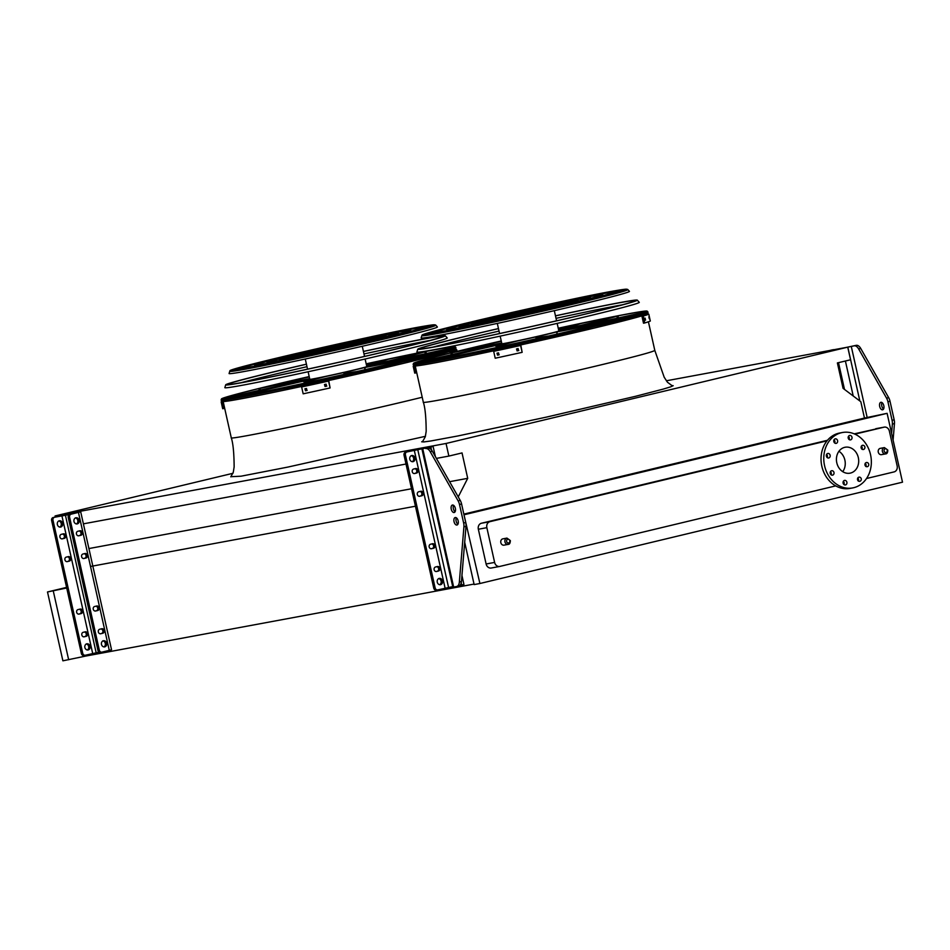 <?xml version="1.0" encoding="UTF-8"?>
<svg xmlns="http://www.w3.org/2000/svg" width="950" height="950" viewBox="0 0 950 950"><rect width="100%" height="100%" fill="white"/><g stroke="black" fill="none" stroke-linecap="round" stroke-linejoin="round"><path stroke-width="1.43" d="M502.692 538.888A3.206 2.684 79.5 0 0 503.856 545.181L508.108 544.398A3.206 2.684 -100.5 0 1 506.944 538.092L502.692 538.888M880.139 448.388A3.206 2.684 79.5 0 0 881.303 454.682L885.566 453.898A3.206 2.684 -100.5 0 1 884.391 447.593L880.139 448.388M866.543 478.503L894.081 471.901A5.118 4.299 79.5 0 0 897.144 465.892L889.378 431.157A5.118 4.299 79.5 0 0 884.272 427.12A5.118 4.299 79.5 0 0 884.082 427.168L854.917 434.15M826.999 440.848L489.915 521.669A5.118 4.299 79.5 0 0 486.851 527.666L494.617 562.412A5.118 4.299 79.5 0 0 499.736 566.449A5.118 4.299 79.5 0 0 499.914 566.402L835.703 485.889M843.481 484.025L844.17 483.871M857.874 480.581L858.562 480.415M463.992 514.758L479.904 583.514L902.5 482.184L887.11 413.333L864.464 418.059L860.819 401.719L843.066 388.336L837.389 362.924L850.559 359.777L847.732 347.154L446.049 443.472L448.863 456.083L462.032 452.924L467.709 478.337L458.233 496.897M464.514 514.663L887.11 413.333M499.546 566.473L491.411 567.981A5.118 4.299 -100.5 0 1 491.233 568.017A5.118 4.299 -100.5 0 1 486.115 563.991L494.617 562.412M486.851 527.666L478.349 529.245L486.115 563.991M478.349 529.245A5.118 4.299 -100.5 0 1 481.412 523.248L489.915 521.669M884.082 427.168L854.24 433.853M827.474 440.277L481.412 523.248M232.976 473.29L55.088 515.945L55.326 517.002M90.523 566.461L415.447 506.219M85.346 655.227L85.536 656.106L474.038 584.072M88.92 548.554L411.54 488.751M449.611 481.686L467.709 478.337M83.386 523.842L406.018 464.027M436.383 458.399L448.863 456.083M55.088 515.945L446.049 443.472M666.366 380.784L847.732 347.154M464.692 542.272L474.145 584.582L479.904 583.514M66.583 587.397L47.5 591.969L62.89 660.82L85.536 656.106M864.464 418.059L463.838 514.116M47.5 591.969L66.714 587.991M53.259 590.9L68.649 659.751M838.945 451.262A13.193 11.068 -100.5 0 1 844.883 460.133A13.193 11.068 -100.5 0 1 842.733 471.663M844.681 447.343A13.193 11.068 -100.5 0 1 845.156 447.248A13.193 11.068 -100.5 0 1 858.444 458.197A13.193 11.068 -100.5 0 1 849.965 473.183A13.193 11.068 -100.5 0 1 836.736 462.519A13.193 11.068 -100.5 0 1 844.681 447.343M830.146 455.323A2.304 1.936 79.5 0 0 826.357 456.131A2.304 1.936 79.5 0 0 830.146 455.323M833.993 472.542A2.304 1.936 79.5 0 0 830.205 473.338A2.304 1.936 79.5 0 0 833.993 472.542M846.889 482.267A2.304 1.936 79.5 0 0 843.101 483.075A2.304 1.936 79.5 0 0 846.889 482.267M861.282 478.824A2.304 1.936 79.5 0 0 857.506 479.619A2.304 1.936 79.5 0 0 861.282 478.824M868.739 464.206A2.304 1.936 79.5 0 0 864.963 465.013A2.304 1.936 79.5 0 0 868.739 464.206M864.892 446.987A2.304 1.936 79.5 0 0 861.116 447.794A2.304 1.936 79.5 0 0 864.892 446.987M851.996 437.261A2.304 1.936 79.5 0 0 848.207 438.057A2.304 1.936 79.5 0 0 851.996 437.261M837.603 440.705A2.304 1.936 79.5 0 0 833.815 441.512A2.304 1.936 79.5 0 0 837.603 440.705M841.415 432.725A28.179 23.631 -100.5 0 1 842.424 432.511A28.179 23.631 -100.5 0 1 870.794 455.905A28.179 23.631 -100.5 0 1 852.696 487.92A28.179 23.631 -100.5 0 1 824.446 465.132A28.179 23.631 -100.5 0 1 841.415 432.725M852.696 487.92L849.953 488.431A28.179 23.631 -100.5 0 1 821.703 465.631A28.179 23.631 -100.5 0 1 838.672 433.236A28.179 23.631 -100.5 0 1 839.681 433.022L842.424 432.511M826.595 454.456A2.304 1.936 -100.5 0 1 827.177 457.603M830.443 471.675A2.304 1.936 -100.5 0 1 831.024 474.81M843.351 481.412A2.304 1.936 -100.5 0 1 843.932 484.548M857.743 477.957A2.304 1.936 -100.5 0 1 858.325 481.092M865.201 463.339A2.304 1.936 -100.5 0 1 865.783 466.486M861.353 446.132A2.304 1.936 -100.5 0 1 861.935 449.267M848.457 436.394A2.304 1.936 -100.5 0 1 849.039 439.529M834.053 439.85A2.304 1.936 -100.5 0 1 834.634 442.985M834.064 349.695A2.565 2.149 79.5 0 0 833.293 349.707L831.927 349.956A2.565 2.149 -100.5 0 1 832.105 349.933M831.012 350.253L833.293 349.707M829.647 350.503L831.927 349.956M854.216 345.824L856.306 345.325A7.683 4.18 76.5 0 1 860.736 348.46L858.646 348.959A7.683 4.18 -103.5 0 0 854.216 345.824L847.614 347.178M858.646 348.959L886.576 398.157L888.666 397.658A7.683 4.18 76.5 0 1 890.019 401.256L894.164 419.793A7.683 4.18 76.5 0 1 894.461 423.593L893.095 440.088M894.461 423.593L892.371 424.092L891.599 433.402M892.371 424.092A7.683 4.18 -103.5 0 0 892.074 420.304L894.164 419.793M890.019 401.256L887.929 401.767L892.074 420.304M887.929 401.767A7.683 4.18 -103.5 0 0 886.576 398.157M883.809 405.674A3.848 2.09 76.5 0 1 882.645 409.794A3.848 2.09 76.5 0 1 879.688 406.434A3.848 2.09 76.5 0 1 880.852 402.313A3.848 2.09 76.5 0 1 883.809 405.674M856.306 345.325L846.248 347.427M860.736 348.46L888.666 397.658M883.559 409.011A3.848 2.09 76.5 0 1 881.778 405.935A3.848 2.09 76.5 0 1 882.028 402.598M436.727 566.711A2.304 1.936 -100.5 0 1 437.249 571.247L436.05 571.532M431.644 543.958A2.304 1.936 -100.5 0 1 432.167 548.506L430.968 548.791M414.829 468.742A2.304 1.936 -100.5 0 1 415.352 473.278L414.152 473.563M419.912 491.483A2.304 1.936 -100.5 0 1 420.434 496.019L419.235 496.304M438.615 578.574A3.206 2.684 -100.5 0 1 439.743 584.654M411.136 455.62A3.206 2.684 -100.5 0 1 412.264 461.7M422.821 449.101L453.661 587.053L456.617 586.506A7.683 4.18 -103.5 0 0 456.724 586.482A7.683 4.18 -103.5 0 0 459.349 582.053L463.921 526.822A7.683 4.18 -103.5 0 0 463.636 523.023L459.491 504.486A7.683 4.18 -103.5 0 0 458.126 500.887L430.207 451.689A7.683 4.18 -103.5 0 0 425.778 448.554L430.207 447.106L406.944 451.927A2.565 2.149 79.5 0 0 405.412 454.931L404.035 455.192L433.758 588.145L435.136 587.896A2.565 2.149 79.5 0 0 437.784 589.891L452.711 586.613M404.035 455.192A2.565 2.149 -100.5 0 1 405.567 452.188L406.944 451.927M425.778 448.554L432.298 446.607L405.567 452.188M437.594 589.926L436.406 590.14A2.565 2.149 -100.5 0 1 433.758 588.145M405.412 454.931L435.136 587.896M435.527 566.996A2.304 1.936 79.5 0 0 436.525 571.496L438.615 570.986A2.304 1.936 79.5 0 0 437.617 566.497L435.527 566.996M430.445 544.255A2.304 1.936 79.5 0 0 431.442 548.744L433.532 548.245A2.304 1.936 79.5 0 0 432.535 543.744L430.445 544.255M413.63 469.027A2.304 1.936 79.5 0 0 414.628 473.527L416.718 473.017A2.304 1.936 79.5 0 0 415.72 468.528L413.63 469.027M418.713 491.767A2.304 1.936 79.5 0 0 419.71 496.268L421.8 495.769A2.304 1.936 79.5 0 0 420.803 491.269L418.713 491.767M437.249 582.112A3.206 2.684 79.5 0 0 442.51 580.996A3.206 2.684 79.5 0 0 437.249 582.112M409.771 459.159A3.206 2.684 79.5 0 0 415.019 458.043A3.206 2.684 79.5 0 0 409.771 459.159M453.661 587.053L452.841 587.171L422.002 449.219M455.359 508.392A3.848 2.09 -103.5 0 0 452.414 505.044A3.848 2.09 -103.5 0 0 451.274 509.271A3.848 2.09 -103.5 0 0 454.207 512.513A3.848 2.09 -103.5 0 0 455.359 508.392M458.161 520.897A3.848 2.09 -103.5 0 0 455.204 517.536A3.848 2.09 -103.5 0 0 454.064 521.764A3.848 2.09 -103.5 0 0 456.997 525.018A3.848 2.09 -103.5 0 0 458.161 520.897M427.868 448.056A7.683 4.18 76.5 0 1 432.298 451.191L460.216 500.389A7.683 4.18 76.5 0 1 461.581 503.987L465.726 522.524A7.683 4.18 76.5 0 1 466.011 526.324L461.439 581.543A7.683 4.18 76.5 0 1 458.814 585.984A7.683 4.18 76.5 0 1 458.707 586.008L456.843 586.459M455.121 511.729A3.848 2.09 76.5 0 1 453.577 505.329M457.912 524.234A3.848 2.09 76.5 0 1 456.38 517.821M459.753 585.521L463.944 584.452L461.938 575.451M100.914 628.959A2.304 1.936 -100.5 0 1 101.436 633.508L100.237 633.793M95.831 606.219A2.304 1.936 -100.5 0 1 96.354 610.755L95.154 611.052M79.016 530.991A2.304 1.936 -100.5 0 1 79.539 535.539L78.339 535.824M84.099 553.731A2.304 1.936 -100.5 0 1 84.621 558.279L83.422 558.564M103.93 646.914A3.206 2.684 79.5 0 0 102.802 640.834M76.451 523.949A3.206 2.684 79.5 0 0 75.323 517.869M101.781 652.175L100.593 652.401A2.565 2.149 -100.5 0 1 97.945 650.406L99.323 650.144A2.565 2.149 79.5 0 0 101.971 652.139L111.542 649.776L80.702 511.824L71.131 514.188A2.565 2.149 79.5 0 0 69.599 517.192L99.323 650.144M69.599 517.192L68.234 517.441L97.945 650.406M68.234 517.441A2.565 2.149 -100.5 0 1 69.766 514.449L71.131 514.188M54.53 517.263A2.565 2.149 79.5 0 0 52.998 520.268L51.632 520.517A2.565 2.149 -100.5 0 1 53.164 517.524L69.766 514.449M101.804 628.746A2.304 1.936 -100.5 0 1 102.814 633.246L100.724 633.745A2.304 1.936 -100.5 0 1 99.714 629.244L101.804 628.746M96.722 606.005A2.304 1.936 -100.5 0 1 97.731 610.506L95.641 611.004A2.304 1.936 -100.5 0 1 94.632 606.504L96.722 606.005M79.907 530.777A2.304 1.936 -100.5 0 1 80.916 535.278L78.826 535.776A2.304 1.936 -100.5 0 1 77.817 531.276L79.907 530.777M84.989 553.518A2.304 1.936 -100.5 0 1 85.999 558.018L83.909 558.517A2.304 1.936 -100.5 0 1 82.899 554.028L84.989 553.518M101.448 644.373A3.206 2.684 79.5 0 0 106.697 643.257A3.206 2.684 79.5 0 0 101.448 644.373M73.957 521.408A3.206 2.684 79.5 0 0 79.206 520.291A3.206 2.684 79.5 0 0 73.957 521.408M53.164 517.524L80.702 511.824M83.636 636.868L84.835 636.583A2.304 1.936 79.5 0 0 84.324 632.035M78.553 614.127L79.752 613.831A2.304 1.936 79.5 0 0 79.23 609.294M61.738 538.899L62.938 538.614A2.304 1.936 79.5 0 0 62.415 534.066M66.821 561.64L68.02 561.355A2.304 1.936 79.5 0 0 67.509 556.819M86.212 643.91A3.206 2.684 -100.5 0 1 87.341 649.99M58.722 520.944A3.206 2.684 -100.5 0 1 59.85 527.024M85.191 655.251L84.004 655.476A2.565 2.149 -100.5 0 1 81.356 653.481L82.721 653.22A2.565 2.149 79.5 0 0 85.369 655.227L99.156 652.151M51.632 520.517L81.356 653.481M52.998 520.268L82.721 653.22M84.123 636.821L86.212 636.322A2.304 1.936 79.5 0 0 85.203 631.821L83.113 632.332A2.304 1.936 79.5 0 0 84.123 636.821L83.956 636.856M79.04 614.08L81.13 613.581A2.304 1.936 79.5 0 0 80.121 609.081L78.031 609.579A2.304 1.936 79.5 0 0 79.04 614.08L78.874 614.116M62.225 538.852L64.315 538.353A2.304 1.936 79.5 0 0 63.306 533.852L61.216 534.363A2.304 1.936 79.5 0 0 62.225 538.852L62.059 538.888M67.308 561.604L69.397 561.094A2.304 1.936 79.5 0 0 68.388 556.605L66.298 557.104A2.304 1.936 79.5 0 0 67.308 561.604L67.141 561.628M84.847 647.449A3.206 2.684 -100.5 0 1 90.096 646.332A3.206 2.684 -100.5 0 1 84.847 647.449M57.356 524.483A3.206 2.684 -100.5 0 1 62.617 523.367A3.206 2.684 -100.5 0 1 57.356 524.483M501.244 340.955A119.724 2.85 -12.6 0 0 413.499 363.351A119.724 2.85 -12.6 0 0 474.43 352.319A119.724 2.85 -12.6 0 0 594.451 325.387A119.724 2.85 -12.6 0 0 647.164 311.125A119.724 2.85 -12.6 0 0 558.244 328.213M501.256 341.003A117.373 2.791 -12.6 0 0 415.791 362.841A117.373 2.791 -12.6 0 0 475.522 352.022A117.373 2.791 -12.6 0 0 593.204 325.624A117.373 2.791 -12.6 0 0 644.872 311.636A117.373 2.791 -12.6 0 0 558.256 328.272M572.957 303.216A90.06 2.138 -12.6 0 0 612.619 292.505A90.06 2.138 -12.6 0 0 524.258 310.068A90.06 2.138 -12.6 0 0 436.834 331.799A90.06 2.138 -12.6 0 0 483.182 323.368A90.06 2.138 -12.6 0 0 572.957 303.216M574.334 302.955A92.625 2.197 -12.6 0 0 615.125 291.947A92.625 2.197 -12.6 0 0 524.246 310.009A92.625 2.197 -12.6 0 0 434.328 332.358A92.625 2.197 -12.6 0 0 481.994 323.689A92.625 2.197 -12.6 0 0 574.334 302.955M566.176 304.475A77.413 1.841 -12.6 0 0 600.269 295.272A77.413 1.841 -12.6 0 0 524.329 310.365A77.413 1.841 -12.6 0 0 449.184 329.044A77.413 1.841 -12.6 0 0 489.012 321.789A77.413 1.841 -12.6 0 0 566.176 304.475M567.554 304.214A79.978 1.9 -12.6 0 0 602.775 294.714A79.978 1.9 -12.6 0 0 524.317 310.306A79.978 1.9 -12.6 0 0 446.678 329.603A79.978 1.9 -12.6 0 0 487.837 322.109A79.978 1.9 -12.6 0 0 567.554 304.214M510.352 313.832A64.754 1.544 -12.6 0 0 461.534 326.277A64.754 1.544 -12.6 0 0 494.855 320.221A64.754 1.544 -12.6 0 0 559.408 305.722A64.754 1.544 -12.6 0 0 587.919 298.027A64.754 1.544 -12.6 0 0 538.448 307.551M560.773 305.473A67.319 1.603 -12.6 0 0 590.425 297.469A67.319 1.603 -12.6 0 0 524.376 310.591A67.319 1.603 -12.6 0 0 459.028 326.836A67.319 1.603 -12.6 0 0 493.668 320.542A67.319 1.603 -12.6 0 0 560.773 305.473M496.577 317.383A52.108 1.235 -12.6 0 0 473.884 323.522A52.108 1.235 -12.6 0 0 500.697 318.642A52.108 1.235 -12.6 0 0 552.627 306.981A52.108 1.235 -12.6 0 0 575.569 300.794A52.108 1.235 -12.6 0 0 552.425 304.902M497.515 317.086A54.661 1.294 -12.6 0 0 471.378 324.081A54.661 1.294 -12.6 0 0 499.51 318.963A54.661 1.294 -12.6 0 0 554.004 306.731A54.661 1.294 -12.6 0 0 578.075 300.236A54.661 1.294 -12.6 0 0 551.451 305.033M496.09 317.906A39.449 0.938 -12.6 0 0 486.234 320.756A39.449 0.938 -12.6 0 0 506.528 317.062A39.449 0.938 -12.6 0 0 545.858 308.239A39.449 0.938 -12.6 0 0 563.231 303.549A39.449 0.938 -12.6 0 0 553.09 305.176M496.066 317.822A42.014 0.997 -12.6 0 0 483.728 321.326A42.014 0.997 -12.6 0 0 505.353 317.383A42.014 0.997 -12.6 0 0 547.224 307.99A42.014 0.997 -12.6 0 0 565.725 302.991A42.014 0.997 -12.6 0 0 553.066 305.081M501.742 343.176A35.352 0.843 -12.6 0 0 495.841 344.981A35.352 0.843 -12.6 0 0 514.033 341.679A35.352 0.843 -12.6 0 0 549.266 333.759A35.352 0.843 -12.6 0 0 564.834 329.567A35.352 0.843 -12.6 0 0 558.742 330.446A35.862 0.855 167.4 0 1 559.811 330.22A79.586 1.888 -12.6 0 0 615.897 316.552L614.424 316.647A114.629 2.719 -12.6 0 0 581.923 323.273L580.106 323.701A101.852 2.422 167.4 0 1 558.588 329.757L579.904 323.772A1.283 1.271 67.6 0 1 580.106 323.701M501.802 343.461A30.222 0.713 -12.6 0 0 500.84 343.864A30.222 0.713 -12.6 0 0 516.396 341.038A30.222 0.713 -12.6 0 0 546.523 334.269A30.222 0.713 -12.6 0 0 559.835 330.683A30.222 0.713 -12.6 0 0 558.802 330.719M565.274 329.519A35.862 0.855 167.4 0 1 557.401 331.776A79.586 1.888 -12.6 0 0 618.224 319.176L626.513 317.217A114.629 2.719 -12.6 0 0 640.692 313.084L639.231 313.369A101.852 2.422 167.4 0 1 565.476 329.46L565.274 329.519M557.959 334.281L556.819 333.248L557.401 331.776M565.499 329.46L639.231 313.369L642.236 314.046M539.077 336.169A35.862 0.855 167.4 0 1 517.596 340.931L517.596 340.931A79.586 1.888 -12.6 0 0 499.094 346.809L505.697 345.503A114.629 2.719 -12.6 0 0 546.962 336.324L547.865 336.074A101.852 2.422 167.4 0 1 539.719 336.027L539.077 336.169M517.513 340.955L517.548 340.943C493.074 347.201 497.42 346.774 496.874 346.821L496.149 348.353M539.719 336.027L540.942 337.214M500.804 344.339A35.862 0.855 167.4 0 1 495.342 345.099A35.862 0.855 167.4 0 1 495.401 345.028L495.401 345.028A79.586 1.888 -12.6 0 0 423.154 361.261L418.938 362.413A114.629 2.719 -12.6 0 0 430.255 360.881L432.286 360.43A101.852 2.422 167.4 0 1 500.994 344.316L500.804 344.339M495.781 346.216L495.401 345.028L423.142 361.273A1.283 0.653 76.6 0 1 423.154 361.261M500.092 345.859L500.994 344.316L501.22 345.277M496.137 318.143A33.63 0.796 -12.6 0 0 491.91 319.497A33.63 0.796 -12.6 0 0 509.212 316.338A33.63 0.796 -12.6 0 0 542.735 308.821A33.63 0.796 -12.6 0 0 557.543 304.819A33.63 0.796 -12.6 0 0 553.138 305.401M537.201 309.082A29.201 0.689 -12.6 0 0 553.031 304.914A29.201 0.689 -12.6 0 0 524.376 310.603A29.201 0.689 -12.6 0 0 496.031 317.656A29.201 0.689 -12.6 0 0 513.463 314.402L537.201 309.082L537.403 309.961A29.201 0.689 -12.6 0 0 553.221 305.781L553.031 304.914M513.463 314.402L513.665 315.281L537.403 309.961M496.031 317.656L496.233 318.523A29.201 0.689 -12.6 0 0 513.665 315.281M414.022 365.904A121.161 2.874 -12.6 0 0 413.202 366.261L414.746 373.136L415.981 372.863A119.878 2.85 167.4 0 1 416.694 372.554M413.202 366.261L414.438 365.999L415.981 372.863M415.459 368.208L415.91 370.215A119.878 2.85 -12.6 0 0 415.732 370.286L415.281 368.291A119.878 2.85 167.4 0 1 415.459 368.208M516.658 348.899A121.161 2.874 -12.6 0 0 518.142 348.567L518.593 350.574A121.161 2.874 167.4 0 1 517.097 350.894L516.539 348.935M518.7 350.538L518.807 350.491A119.878 2.85 -12.6 0 1 517.358 350.811L516.907 348.816M497.099 353.162A121.161 2.874 -12.6 0 0 498.536 352.854L498.988 354.849A121.161 2.874 167.4 0 1 497.539 355.157L496.992 353.198M499.094 354.825L499.201 354.777A119.878 2.85 -12.6 0 1 497.8 355.074L497.349 353.079M493.679 351.346L495.211 358.221A121.161 2.874 -12.6 0 0 522.144 352.343L520.861 345.384A119.878 2.85 167.4 0 1 493.929 351.262L493.679 351.346A121.161 2.874 -12.6 0 0 520.6 345.468L522.144 352.343M648.85 316.813A121.161 2.874 -12.6 0 0 649.028 316.73L649.479 318.737A121.161 2.874 167.4 0 1 649.289 318.808L648.85 316.813M645.086 318.108L645.537 320.103A121.161 2.874 167.4 0 1 645.109 320.233L644.658 318.238A121.161 2.874 -12.6 0 0 645.086 318.108L645.097 318.096M644.741 322.952A121.161 2.874 -12.6 0 0 650.322 321.029L648.791 314.153L647.556 314.426A119.878 2.85 167.4 0 1 641.974 316.338L643.506 323.214L644.741 322.952L643.197 316.077A121.161 2.874 -12.6 0 0 648.791 314.153M641.974 316.338L643.197 316.077M433.259 347.059A111.589 2.648 167.4 0 1 468.338 338.295A111.589 2.648 167.4 0 1 499.035 331.087M556.035 318.345A111.589 2.648 167.4 0 1 622.357 304.796M498.489 328.617A110.153 2.613 -12.6 0 0 468.54 335.647A110.153 2.613 -12.6 0 0 420.031 348.709A110.153 2.613 -12.6 0 0 476.093 338.556A110.153 2.613 -12.6 0 0 586.518 313.773A110.153 2.613 -12.6 0 0 635.016 300.651A110.153 2.613 -12.6 0 0 555.477 315.887M637.307 300.141L639.267 302.326A113.941 2.707 167.4 0 1 528.687 329.852A113.941 2.707 167.4 0 1 416.896 352.034L417.739 349.22A112.504 2.672 -12.6 0 0 474.988 338.853A112.504 2.672 -12.6 0 0 587.777 313.548A112.504 2.672 -12.6 0 0 637.307 300.141A112.504 2.672 -12.6 0 0 555.465 315.827M498.477 328.569A112.504 2.672 -12.6 0 0 467.281 335.884A112.504 2.672 -12.6 0 0 417.739 349.22M615.339 292.921A102.719 2.434 167.4 0 1 616.467 292.731M433.438 333.64A102.719 2.434 167.4 0 1 434.542 333.331M629.422 291.341A106.721 2.529 167.4 0 1 525.837 317.134A106.721 2.529 167.4 0 1 421.135 337.903L421.812 335.659A105.581 2.506 167.4 0 0 475.534 325.933A105.581 2.506 167.4 0 0 581.376 302.183A105.581 2.506 167.4 0 0 627.855 289.608L629.422 291.341M309.189 376.556A119.724 2.85 -12.6 0 0 221.457 398.952A119.724 2.85 -12.6 0 0 282.376 387.933A119.724 2.85 -12.6 0 0 402.408 360.988A119.724 2.85 -12.6 0 0 455.121 346.726A119.724 2.85 -12.6 0 0 366.189 363.814M309.201 376.616A117.373 2.791 -12.6 0 0 223.749 398.442A117.373 2.791 -12.6 0 0 283.48 387.636A117.373 2.791 -12.6 0 0 401.149 361.226A117.373 2.791 -12.6 0 0 452.829 347.237A117.373 2.791 -12.6 0 0 366.201 363.874M380.914 338.817A90.06 2.138 -12.6 0 0 420.577 328.118A90.06 2.138 -12.6 0 0 332.215 345.669A90.06 2.138 -12.6 0 0 244.779 367.412A90.06 2.138 -12.6 0 0 291.127 358.969A90.06 2.138 -12.6 0 0 380.914 338.817M382.28 338.568A92.625 2.197 -12.6 0 0 423.071 327.548A92.625 2.197 -12.6 0 0 332.203 345.61A92.625 2.197 -12.6 0 0 242.286 367.971A92.625 2.197 -12.6 0 0 289.952 359.29A92.625 2.197 -12.6 0 0 382.28 338.568M374.134 340.076A77.413 1.841 -12.6 0 0 408.227 330.873A77.413 1.841 -12.6 0 0 332.274 345.966A77.413 1.841 -12.6 0 0 257.129 364.646A77.413 1.841 -12.6 0 0 296.97 357.402A77.413 1.841 -12.6 0 0 374.134 340.076M375.511 339.815A79.978 1.9 -12.6 0 0 410.721 330.315A79.978 1.9 -12.6 0 0 332.262 345.907A79.978 1.9 -12.6 0 0 254.636 365.204A79.978 1.9 -12.6 0 0 295.783 357.723A79.978 1.9 -12.6 0 0 375.511 339.815M318.309 349.434A64.754 1.544 -12.6 0 0 269.479 361.891A64.754 1.544 -12.6 0 0 302.801 355.822A64.754 1.544 -12.6 0 0 367.353 341.335A64.754 1.544 -12.6 0 0 395.877 333.628A64.754 1.544 -12.6 0 0 346.394 343.152M368.731 341.074A67.319 1.603 -12.6 0 0 398.371 333.07A67.319 1.603 -12.6 0 0 332.334 346.204A67.319 1.603 -12.6 0 0 266.986 362.449A67.319 1.603 -12.6 0 0 301.625 356.143A67.319 1.603 -12.6 0 0 368.731 341.074M304.522 352.996A52.108 1.235 -12.6 0 0 281.829 359.124A52.108 1.235 -12.6 0 0 308.643 354.243A52.108 1.235 -12.6 0 0 360.584 342.582A52.108 1.235 -12.6 0 0 383.527 336.395A52.108 1.235 -12.6 0 0 360.383 340.504M305.461 352.699A54.661 1.294 -12.6 0 0 279.336 359.682A54.661 1.294 -12.6 0 0 307.468 354.564A54.661 1.294 -12.6 0 0 361.95 342.332A54.661 1.294 -12.6 0 0 386.032 335.837A54.661 1.294 -12.6 0 0 359.409 340.634M304.048 353.519A39.449 0.938 -12.6 0 0 294.179 356.369A39.449 0.938 -12.6 0 0 314.486 352.676A39.449 0.938 -12.6 0 0 353.804 343.841A39.449 0.938 -12.6 0 0 371.177 339.15A39.449 0.938 -12.6 0 0 361.036 340.777M304.024 353.436A42.014 0.997 -12.6 0 0 291.686 356.927A42.014 0.997 -12.6 0 0 313.298 352.984A42.014 0.997 -12.6 0 0 355.181 343.591A42.014 0.997 -12.6 0 0 373.683 338.592A42.014 0.997 -12.6 0 0 361.024 340.694M309.688 378.789A35.352 0.843 -12.6 0 0 303.798 380.594A35.352 0.843 -12.6 0 0 321.991 377.281A35.352 0.843 -12.6 0 0 357.224 369.372A35.352 0.843 -12.6 0 0 372.792 365.168A35.352 0.843 -12.6 0 0 366.688 366.047A35.862 0.855 167.4 0 1 367.769 365.821A79.586 1.888 -12.6 0 0 423.843 352.153L422.37 352.248A114.629 2.719 -12.6 0 0 389.88 358.874L388.063 359.302A101.852 2.422 167.4 0 1 366.534 365.358L387.849 359.373A1.283 1.271 67.6 0 1 388.063 359.302M309.759 379.062A30.222 0.713 -12.6 0 0 308.798 379.466A30.222 0.713 -12.6 0 0 324.354 376.639A30.222 0.713 -12.6 0 0 354.481 369.871A30.222 0.713 -12.6 0 0 367.793 366.284A30.222 0.713 -12.6 0 0 366.747 366.32M373.219 365.133A35.862 0.855 167.4 0 1 365.358 367.389A79.586 1.888 -12.6 0 0 426.17 354.777L434.459 352.818A114.629 2.719 -12.6 0 0 448.649 348.686L447.189 348.971A101.852 2.422 167.4 0 1 373.433 365.061L373.219 365.133M365.916 369.883L364.776 368.849L365.358 367.389M447.189 348.971L373.433 365.061M347.023 371.771A35.862 0.855 167.4 0 1 325.541 376.532A79.586 1.888 -12.6 0 0 307.052 382.411L313.654 381.104A114.629 2.719 -12.6 0 0 354.908 371.925L355.822 371.676A101.852 2.422 167.4 0 1 347.676 371.628L347.023 371.771M347.676 371.628L348.887 372.816M308.762 379.941A35.862 0.855 167.4 0 1 303.299 380.701A35.862 0.855 167.4 0 1 303.359 380.629L303.359 380.629A79.586 1.888 -12.6 0 0 231.111 396.874L226.896 398.014A114.629 2.719 -12.6 0 0 238.213 396.483L240.231 396.031A101.852 2.422 167.4 0 1 308.952 379.917L308.762 379.941M303.739 381.829L303.359 380.629L231.088 396.874A1.283 0.653 76.6 0 1 231.111 396.874L226.373 398.228L225.886 399.534M308.037 381.461L308.952 379.917L309.166 380.879M304.095 353.744A33.63 0.796 -12.6 0 0 299.856 355.098A33.63 0.796 -12.6 0 0 317.169 351.951A33.63 0.796 -12.6 0 0 350.692 344.423A33.63 0.796 -12.6 0 0 365.501 340.421A33.63 0.796 -12.6 0 0 361.095 341.003M345.159 344.696A29.201 0.689 -12.6 0 0 360.988 340.516A29.201 0.689 -12.6 0 0 332.334 346.204A29.201 0.689 -12.6 0 0 303.988 353.258A29.201 0.689 -12.6 0 0 321.421 350.016L345.159 344.696L345.349 345.562A29.201 0.689 -12.6 0 0 361.178 341.394L360.988 340.516M321.421 350.016L321.611 350.883L345.349 345.562M303.988 353.258L304.178 354.124A29.201 0.689 -12.6 0 0 321.611 350.883M221.967 401.517A121.161 2.874 -12.6 0 0 221.16 401.862L222.692 408.738L223.927 408.476A119.878 2.85 167.4 0 1 224.651 408.156M221.16 401.862L222.395 401.601L223.927 408.476M223.416 403.821L223.868 405.816A119.878 2.85 -12.6 0 0 223.689 405.887L223.238 403.892A119.878 2.85 167.4 0 1 223.416 403.821M324.603 384.501A121.161 2.874 -12.6 0 0 326.099 384.168L326.551 386.175A121.161 2.874 167.4 0 1 325.054 386.508L324.496 384.536M305.045 388.764A121.161 2.874 -12.6 0 0 306.494 388.455L306.933 390.45A121.161 2.874 167.4 0 1 305.496 390.771L304.938 388.799M307.04 390.426L307.147 390.379A119.878 2.85 -12.6 0 1 305.746 390.676L305.306 388.681M301.625 386.947L303.169 393.822A121.161 2.874 -12.6 0 0 330.089 387.944L328.807 380.986A119.878 2.85 167.4 0 1 301.886 386.864L301.625 386.947A121.161 2.874 -12.6 0 0 328.558 381.069L330.089 387.944M324.864 384.418L325.304 386.412A119.878 2.85 -12.6 0 0 326.776 386.092M456.736 349.754L455.501 350.027A119.878 2.85 167.4 0 1 449.92 351.951L451.155 351.678A121.161 2.874 -12.6 0 0 456.736 349.754L457.093 351.369M451.155 351.678L451.392 352.759M449.92 351.951L450.169 353.067M241.205 382.672A111.589 2.648 167.4 0 1 276.284 373.896A111.589 2.648 167.4 0 1 306.992 366.688M363.981 353.946A111.589 2.648 167.4 0 1 430.303 340.397M306.434 364.23A110.153 2.613 -12.6 0 0 276.498 371.26A110.153 2.613 -12.6 0 0 227.988 384.311A110.153 2.613 -12.6 0 0 284.038 374.169A110.153 2.613 -12.6 0 0 394.476 349.386A110.153 2.613 -12.6 0 0 442.973 336.253A110.153 2.613 -12.6 0 0 363.434 351.488M445.265 335.742L447.224 337.927A113.941 2.707 167.4 0 1 336.633 365.465A113.941 2.707 167.4 0 1 224.853 387.636L225.696 384.821A112.504 2.672 -12.6 0 0 282.946 374.466A112.504 2.672 -12.6 0 0 395.734 349.149A112.504 2.672 -12.6 0 0 445.265 335.742A112.504 2.672 -12.6 0 0 363.423 351.429M306.423 364.171A112.504 2.672 -12.6 0 0 275.239 371.486A112.504 2.672 -12.6 0 0 225.696 384.821M423.296 328.522A102.719 2.434 167.4 0 1 424.424 328.332M241.395 369.241A102.719 2.434 167.4 0 1 242.499 368.933M437.368 326.942A106.721 2.529 167.4 0 1 333.794 352.735A106.721 2.529 167.4 0 1 229.092 373.504L229.757 371.272A105.581 2.506 167.4 0 0 283.492 361.546A105.581 2.506 167.4 0 0 389.334 337.784A105.581 2.506 167.4 0 0 435.812 325.209L437.368 326.942M230.957 476.698L241.051 476.199L287.803 467.091L425.422 436.311M671.662 385.51L673.182 385.688L670.557 386.876L663.207 389.108L635.621 396.281L546.404 417.121L457.793 435.979L430.872 440.966L423.902 441.928L421.693 441.809L423.011 441.097M415.233 365.988L423.308 402.135C419.556 405.175 531.169 381.734 602.573 364.491C636.429 356.333 653.837 351.631 654.799 350.384L664.193 377.233L667.482 382.256L671.911 385.558M223.179 401.589L231.266 437.736C227.513 440.776 339.114 417.335 410.519 400.093L422.216 397.254M887.585 450.122A3.206 2.684 -100.5 0 1 885.566 453.898C886.956 453.957 887.704 452.687 887.799 450.086L884.391 447.593M887.229 450.241A1.924 1.615 79.5 0 0 884.521 449.184A1.924 1.615 79.5 0 0 885.246 452.426A1.924 1.615 79.5 0 0 887.229 450.241M510.138 540.621A3.206 2.684 -100.5 0 1 508.108 544.398C509.509 544.457 510.257 543.186 510.352 540.586L506.944 538.092M509.782 540.74A1.924 1.615 79.5 0 0 507.062 539.683A1.924 1.615 79.5 0 0 507.799 542.925A1.924 1.615 79.5 0 0 509.782 540.74M838.506 362.662L844.491 389.405M845.405 361.012L853.219 395.996M847.804 347.13L859.845 400.995M851.271 346.37L867.16 417.478M414.259 450.181L445.099 588.133M417.715 449.421L448.554 587.373M430.861 447.106L431.502 450.003M461.213 582.92L461.688 585.058M458.126 500.887L460.216 500.389M432.298 451.191L430.207 451.689M459.349 582.053L461.439 581.543M466.011 526.324L463.921 526.822M463.636 523.023L465.726 522.524M461.581 503.987L459.491 504.486M421.8 495.769L420.434 496.019M416.718 473.017L415.352 473.278M433.532 548.245L432.167 548.506M438.615 570.986L437.249 571.247M78.446 512.43L109.286 650.394M61.845 515.518L92.684 653.469M65.312 514.758L96.152 652.709M68.02 561.355L69.397 561.094M62.938 538.614L64.315 538.353M79.752 613.831L81.13 613.581M84.835 636.583L86.212 636.322M84.621 558.279L85.999 558.018M79.539 535.539L80.916 535.278M96.354 610.755L97.731 610.506M101.436 633.508L102.814 633.246M594.997 326.337A120.306 2.862 -12.6 0 0 647.959 312.004L647.924 313.524L645.668 314.652L594.866 327.916L473.907 355.039C443.092 361.475 423.914 365.097 416.349 365.904L414.117 365.928L413.155 364.491A120.306 2.862 -12.6 0 0 474.383 353.412A120.306 2.862 -12.6 0 0 594.997 326.337M646.617 313.571A119.415 2.838 167.4 0 1 594.842 327.916A119.415 2.838 167.4 0 1 470.072 355.834A119.415 2.838 167.4 0 1 415.043 365.334M451.808 352.83A1.283 0.891 76.1 0 1 451.844 352.818L495.366 342.558A1.283 0.843 78.6 0 0 495.366 342.558L501.339 341.371A79.586 1.888 -12.6 0 0 495.342 342.57L486.139 344.589A114.629 2.719 -12.6 0 0 451.867 352.818L452.212 352.782A101.852 2.422 167.4 0 1 501.707 343.045M452.058 354.552L452.212 352.782M451.844 352.818A1.283 0.891 76.1 0 1 451.867 352.818L450.704 354.861M579.904 323.772L581.946 323.273A1.283 0.594 78.1 0 0 581.923 323.273L614.448 316.647A1.283 0.962 79 0 0 614.424 316.647M617.274 318.309A1.283 1.176 -105.7 0 0 615.897 316.552M641.44 313.144A1.283 1.259 -110.5 0 0 640.692 313.084M537.379 338.556L536.536 337.678L547.924 336.062A1.283 1.128 79.9 0 0 547.865 336.074M418.19 362.912A1.283 1.271 -87.3 0 1 418.938 362.413M627.855 289.608C627.617 286.473 531.727 307.681 468.659 322.549A104.678 2.482 -12.6 0 0 478.788 324.698A104.678 2.482 -12.6 0 0 626.727 289.228A104.678 2.482 -12.6 0 0 468.671 322.549C442.498 328.831 427.274 332.856 422.988 334.626L421.812 335.659M469.169 322.454A103.74 2.47 167.4 0 1 625.812 289.429A103.74 2.47 167.4 0 1 479.204 324.579A103.74 2.47 167.4 0 1 469.169 322.454M434.328 332.334A102.719 2.434 -12.6 0 0 426.372 334.721M623.319 290.7A102.719 2.434 -12.6 0 0 615.113 291.923L615.363 293.027M221.457 398.952L221.112 400.093A120.306 2.862 -12.6 0 0 282.328 389.013A120.306 2.862 -12.6 0 0 402.942 361.938A120.306 2.862 -12.6 0 0 455.905 347.605L455.881 349.125L453.625 350.253L402.812 363.517A119.415 2.838 167.4 0 1 278.029 391.447A119.415 2.838 167.4 0 1 223.001 400.947M454.563 349.184A119.415 2.838 167.4 0 1 402.8 363.517L281.865 390.64C251.049 397.076 231.859 400.698 224.307 401.506L222.074 401.541L221.112 400.093M259.825 388.419A1.283 0.891 76.1 0 0 259.789 388.419A1.283 0.891 76.1 0 1 259.789 388.419L303.311 378.159A1.283 0.843 78.6 0 0 303.288 378.171L309.284 376.972A79.586 1.888 -12.6 0 0 303.288 378.171L294.084 380.19A114.629 2.719 -12.6 0 0 259.825 388.419L260.158 388.396A101.852 2.422 167.4 0 1 309.664 378.658M260.015 390.153L260.158 388.396M387.849 359.373L389.892 358.874A1.283 0.594 78.1 0 0 389.88 358.874M422.441 352.236A1.283 0.962 79 0 0 422.37 352.248C425.279 351.619 426.503 351.821 426.075 352.878L425.956 353.756M425.232 353.923A1.283 1.176 -105.7 0 0 423.843 352.153M449.397 348.757A1.283 1.259 -110.5 0 0 448.649 348.686M345.325 374.157L344.482 373.279L355.882 371.664A1.283 1.128 79.9 0 0 355.822 371.676M226.148 398.513A1.283 1.271 -87.3 0 1 226.896 398.014M435.812 325.209C435.575 322.074 339.684 343.294 276.604 358.15A104.678 2.482 -12.6 0 0 286.746 360.299A104.678 2.482 -12.6 0 0 434.673 324.829A104.678 2.482 -12.6 0 0 276.616 358.15C250.456 364.444 235.232 368.457 230.945 370.227L229.757 371.272M277.127 358.055A103.74 2.47 167.4 0 1 433.758 325.031A103.74 2.47 167.4 0 1 287.149 360.181A103.74 2.47 167.4 0 1 277.127 358.055M242.523 369.051L242.286 367.971A102.719 2.434 -12.6 0 0 234.329 370.322M431.276 326.301A102.719 2.434 -12.6 0 0 423.059 327.524M648.411 321.789L654.799 350.384M499.736 566.449L491.233 568.017M884.272 427.12L875.758 428.699M422.809 441.228L425.327 436.679L426.182 431.288C426.087 417.347 425.137 407.621 423.308 402.135M230.767 476.829L233.284 472.281L234.139 466.901C234.044 452.948 233.083 443.223 231.266 437.736M832.01 349.944L833.387 349.683M433.117 446.488L435.373 456.617M436.311 590.164L437.689 589.903M456.724 586.482L458.814 585.984M100.51 652.413L101.876 652.163M83.909 655.5L85.274 655.239M413.499 363.351L413.155 364.491M647.164 311.125L647.959 312.004M434.577 333.438L434.328 332.358M602.989 295.676L602.775 294.714M446.892 330.564L446.678 329.603M590.627 298.359L590.425 297.469M459.23 327.726L459.028 326.836M578.253 301.031L578.075 300.236M471.556 324.888L471.378 324.081M565.879 303.703L565.725 302.991M483.883 322.038L483.728 321.326M618.011 318.155L618.117 317.276C618.557 316.219 617.334 316.006 614.448 316.647M423.142 361.273L418.428 362.615L417.941 363.933M558.885 331.087L557.163 323.392M556.581 320.803L554.313 310.662M501.885 343.829L500.163 336.134M499.581 333.545L497.313 323.404M424.709 335.564L424.08 334.875C424.246 334.649 420.363 336.074 443.27 331.847L500.258 320.067C560.536 307.004 619.483 292.671 624.649 290.237L625.468 289.857L625.195 290.748M455.121 346.726L455.905 347.605M423.32 328.641L423.071 327.548M410.946 331.277L410.721 330.315M254.849 366.166L254.636 365.204M398.572 333.961L398.371 333.07M267.176 363.327L266.986 362.449M386.211 336.644L386.032 335.837M279.514 360.489L279.336 359.682M373.837 339.304L373.683 338.592M291.84 357.639L291.686 356.927M258.649 390.462L259.789 388.419M389.892 358.874L422.406 352.248M447.177 348.971L450.193 349.647M325.506 376.544C301.031 382.803 305.378 382.375 304.831 382.434L304.107 383.954M366.831 366.688L365.109 359.005M364.539 356.416L362.271 346.263M309.831 379.43L308.121 371.747M307.539 369.146L305.271 359.005M232.655 371.165L232.026 370.476C232.192 370.251 228.321 371.676 251.227 367.46L308.204 355.68C368.481 342.606 427.429 328.272 432.594 325.838L433.426 325.47L433.152 326.349"/></g></svg>
